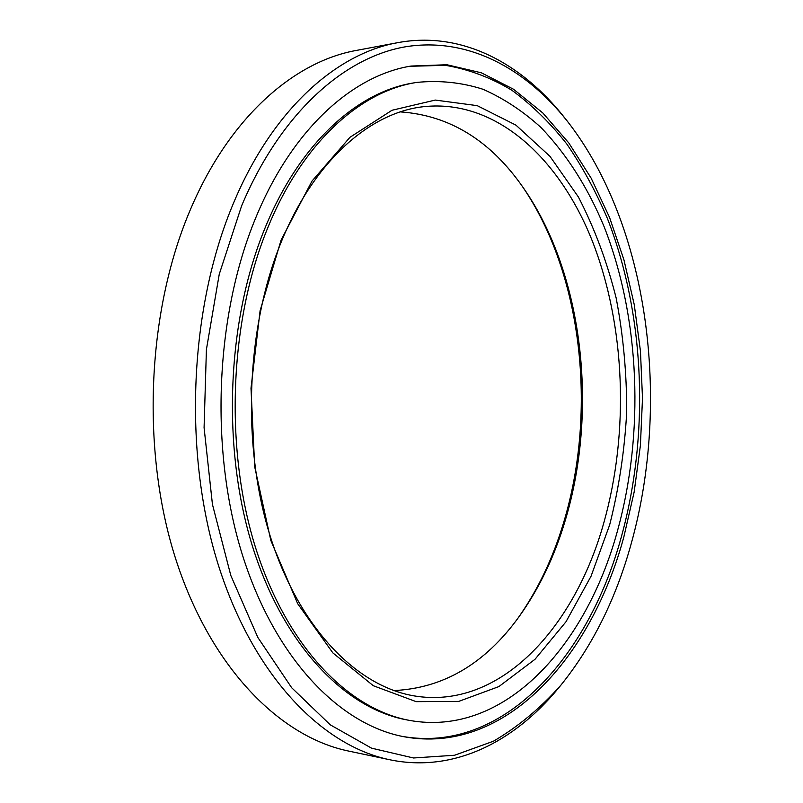 <?xml version="1.0" encoding="UTF-8"?>
<svg xmlns="http://www.w3.org/2000/svg" width="803" height="803" viewBox="0 0 803 803"><rect width="100%" height="100%" fill="white"/><g stroke="black" fill="none" stroke-linecap="round" stroke-linejoin="round"><path stroke-width="1.2" d="M517.845 618.34C537.769 590.215 553.126 557.965 563.927 521.589C597.171 410.745 582.326 274.154 522.683 186.888M400.366 111.898C449.861 115.321 490.984 140.816 523.727 188.374C583.289 274.174 598.345 410.062 565.372 520.053C554.522 556.599 539.034 588.88 518.919 616.885C485.112 663.69 443.437 688.251 393.871 690.57M281.12 239.977L311.996 181.076L349.978 137.293L392.025 110.262L435.266 100.074L477.213 105.645L515.938 125.138L549.995 156.364L578.431 197.046C594.451 228.032 607.028 261.698 616.162 298.054C623.269 335.333 626.782 373.355 626.701 412.12C624.583 450.784 618.912 488.365 609.668 524.861L591.028 576.263L565.985 621.773L535.009 659.293L498.874 686.585L458.714 701.4L416.155 701.651L373.325 685.732L332.864 652.909L297.712 603.746L270.822 540.429L254.702 466.824L250.998 388.23L260.102 310.661L281.12 239.977M603.826 522.773C629.411 432.094 625.467 325.877 592.313 241.01C558.978 156.976 494.176 97.213 420.591 107.05C367.754 114.347 312.869 162.848 280.638 243.47C245.718 329.682 241.653 447.02 270.802 538.07C300.051 629.241 357.315 686.334 413.987 695.87C499.908 710.354 574.647 627.725 603.826 522.773M241.653 205.749L219.249 274.224L206.411 349.526L204.082 427.668L212.434 504.354L230.802 575.46L257.843 637.462L291.7 687.769L330.304 724.848L371.538 748.155L413.505 757.982L454.558 755.252L493.393 741.239C517.875 726.916 540.319 708.296 560.715 685.381C592.494 646.003 616.001 598.727 631.238 543.561C671.137 400.898 648.714 225.021 567.048 120.831C525.192 68.205 467.818 37.018 406.157 46.674C344.808 56.852 281.08 112.32 241.653 205.749M560.715 685.381L558.125 688.512C513.98 742.042 453.424 773.038 389.766 759.748C321.672 745.786 252.403 675.072 217.593 562.622C182.893 450.353 189.628 306.535 233.623 202.838C272.729 109.419 336.587 53.47 397.806 42.649C461.755 30.785 521.599 63.136 564.529 117.639L567.048 120.831M397.806 42.649L356.482 50.408C294.691 61.359 230.511 116.325 191.325 207.435C147.24 308.593 140.555 448.435 175.365 557.894C210.296 667.514 279.886 736.943 348.612 751.066L389.766 759.748M617.306 531.486C586.039 645.783 504.545 737.515 409.58 720.411C348.703 709.35 286.992 647.158 255.645 547.897C224.398 448.777 229.367 321.26 267.59 228.243C302.39 142.422 360.718 90.95 416.747 82.418C439.532 80.139 461.635 82.428 483.035 89.284C503.782 98.468 523.134 111.246 541.092 127.607C566.948 154.668 587.987 187.761 604.197 226.888C640.152 318.731 644.588 433.208 617.306 531.486M409.58 720.411L406.91 719.91C345.983 708.838 284.252 646.726 252.895 547.616C221.638 448.656 226.607 321.371 264.839 228.494C299.639 142.814 357.997 91.391 414.057 82.86L416.747 82.418M409.64 66.298L445.454 65.324C468.781 69.319 490.914 77.62 511.862 90.247C531.937 105.002 550.266 122.939 566.858 144.088C582.366 166.703 595.856 191.465 607.349 218.356C645.03 314.595 649.737 434.021 621.331 536.936C588.719 656.794 503.079 754.318 402.122 736.361M255.695 217.924C292.232 128.851 352.838 75.482 410.985 66.057L446.91 64.742L481.368 72.812L513.569 89.263L542.878 113.022L568.835 142.994L591.128 178.125L609.537 217.392L623.951 259.891L634.27 304.728L640.453 351.132L642.5 398.308L640.392 445.524L634.149 492.048L623.811 537.117C591.108 657.667 504.866 755.703 403.457 736.632C339.689 724.457 274.937 658.811 242.175 554.14C209.523 449.63 215.174 315.388 255.695 217.924"/></g></svg>

